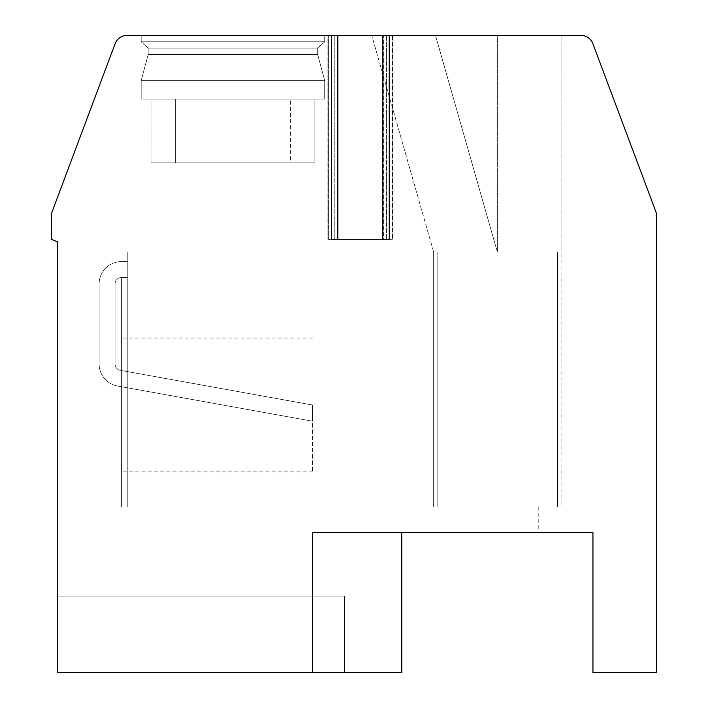 <?xml version="1.0" encoding="UTF-8"?>
<svg xmlns="http://www.w3.org/2000/svg" width="708" height="708" viewBox="0 0 708 708"><rect width="100%" height="100%" fill="white"/><g stroke="black" fill="none" stroke-linecap="round" stroke-linejoin="round"><path stroke-width="0.53" stroke-dasharray="3.54 2.66" d="M337.344 35.4L337.344 239.304L337.875 239.304L337.344 239.304L337.344 35.4L328.415 35.4L337.875 35.4L331.503 35.4L331.503 239.304L389.241 239.304L389.241 35.4L382.869 35.4L383.4 35.4L383.4 239.304L389.241 239.304L382.869 239.304L382.869 35.4L392.869 35.4L383.4 35.4L383.4 239.304L382.869 239.304M331.503 35.4L127.068 35.4A12.744 12.744 0 0 0 115.138 43.666L52.144 211.657A12.744 12.744 0 0 0 51.33 216.126L51.33 239.304L57.702 241.853L57.702 672.6L312.582 672.6L312.582 532.416L592.95 532.416L592.95 672.6L656.67 672.6L656.67 216.126A12.744 12.744 0 0 0 655.856 211.657L592.861 43.666A12.744 12.744 0 0 0 580.932 35.4L389.241 35.4M337.875 239.304L337.875 35.4L327.875 35.4L327.875 239.304L328.415 239.304L328.415 35.4L328.415 239.304L337.344 239.304L327.875 239.304L327.875 35.4L392.869 35.4L392.329 35.4L392.329 239.304L383.4 239.304L392.869 239.304L392.329 239.304L392.329 35.4L383.4 35.4M386.497 239.304L392.869 239.304L392.869 35.4L392.869 239.304L334.247 239.304L386.497 239.304L386.497 35.4L386.497 239.304M327.875 239.304L334.247 239.304L327.875 239.304M141.175 35.4L141.175 41.772L141.175 35.4L141.175 41.772L141.175 35.4L141.175 41.772L141.175 35.4L141.175 41.772L141.175 35.4L141.175 41.772L141.175 35.4L141.175 41.772L141.175 35.4L141.175 41.772L141.175 35.4L324.689 35.4L141.175 35.4L324.689 35.4L141.175 35.4L324.689 35.4L141.175 35.4L324.689 35.4L141.175 35.4L324.689 35.4L141.175 35.4L324.689 35.4L141.175 35.4L324.689 35.4L141.175 35.4L324.689 35.4L141.175 35.4L324.689 35.4L141.175 35.4L324.689 35.4L141.175 35.4L324.689 35.4L141.175 35.4L324.689 35.4L141.175 35.4L324.689 35.4L141.175 35.4L324.689 35.4L141.175 35.4L324.689 35.4L141.175 35.4L141.175 41.772L324.689 41.772L317.68 48.144L317.68 54.516L324.689 80.641L324.689 99.12L175.398 99.12L175.398 162.84L151.008 162.84L314.856 162.84L151.008 162.84L314.856 162.84L151.008 162.84L314.856 162.84L151.008 162.84L314.856 162.84L151.008 162.84L314.856 162.84L151.008 162.84L314.856 162.84L151.008 162.84L314.856 162.84L151.008 162.84L314.856 162.84L151.008 162.84L314.856 162.84L151.008 162.84L314.856 162.84L151.008 162.84L314.856 162.84L151.008 162.84L314.856 162.84L151.008 162.84L314.856 162.84L151.008 162.84L314.856 162.84L151.008 162.84L314.856 162.84L175.398 162.84L175.398 99.12L324.689 99.12L175.398 99.12L324.689 99.12L324.689 80.641L324.689 99.12L314.856 99.12L314.856 162.84L314.856 99.12L175.398 99.12L175.398 162.84L175.398 99.12L324.689 99.12L175.398 99.12L324.689 99.12L324.689 80.641L324.689 99.12L314.856 99.12L314.856 162.84L314.856 99.12L175.398 99.12L175.398 162.84L175.398 99.12L324.689 99.12L175.398 99.12L324.689 99.12L324.689 80.641L324.689 99.12L314.856 99.12L314.856 162.84L314.856 99.12L175.398 99.12L175.398 162.84L175.398 99.12L324.689 99.12L175.398 99.12L324.689 99.12L324.689 80.641L324.689 99.12L314.856 99.12L314.856 162.84L314.856 99.12L175.398 99.12L175.398 162.84L175.398 99.12L324.689 99.12L175.398 99.12L324.689 99.12L324.689 80.641L324.689 99.12L314.856 99.12L314.856 162.84L314.856 99.12L175.398 99.12L175.398 162.84L175.398 99.12L324.689 99.12L175.398 99.12L324.689 99.12L324.689 80.641L324.689 99.12L314.856 99.12L314.856 162.84L314.856 99.12L175.398 99.12L175.398 162.84L175.398 99.12L324.689 99.12L175.398 99.12L324.689 99.12L324.689 80.641L324.689 99.12L314.856 99.12L314.856 162.84L314.856 99.12L175.398 99.12L175.398 162.84M497.37 35.4L371.753 35.4L497.37 35.4L371.753 35.4L497.37 35.4L371.753 35.4L497.37 35.4L371.753 35.4L497.37 35.4L371.753 35.4L497.37 35.4L371.753 35.4L497.37 35.4L371.753 35.4L497.37 35.4L371.753 35.4L497.37 35.4L371.753 35.4L497.37 35.4L371.753 35.4L497.37 35.4L371.753 35.4L497.37 35.4L371.753 35.4L497.37 35.4L371.753 35.4L497.37 35.4L371.753 35.4L497.37 35.4L371.753 35.4L497.37 35.4L497.37 252.048L557.603 252.048L497.37 252.048L435.473 35.4L497.37 252.048L433.65 252.048L497.37 252.048L437.146 252.048L437.146 506.928L433.65 506.928L561.09 506.928L433.65 506.928L561.09 506.928L433.65 506.928L561.09 506.928L433.65 506.928L561.09 506.928L433.65 506.928L533.301 506.928L433.65 506.928L533.301 506.928L433.65 506.928L533.301 506.928L433.65 506.928L533.301 506.928L433.65 506.928L533.301 506.928L433.65 506.928L533.301 506.928L433.65 506.928L533.301 506.928L433.65 506.928L533.301 506.928L433.65 506.928L533.301 506.928L433.65 506.928L533.301 506.928L433.65 506.928L437.146 506.928L437.146 252.048L557.603 252.048L557.603 506.928L561.09 506.928L557.603 506.928L557.603 252.048L437.146 252.048L437.146 506.928L437.146 252.048L557.603 252.048L437.146 252.048L557.603 252.048L557.603 506.928L557.603 252.048L497.37 252.048L435.473 35.4L497.37 252.048L433.65 252.048L437.146 252.048L437.146 506.928L437.146 252.048L557.603 252.048L437.146 252.048L557.603 252.048L557.603 506.928L557.603 252.048L497.37 252.048L435.473 35.4L497.37 252.048L433.65 252.048L437.146 252.048L437.146 506.928L437.146 252.048L557.603 252.048L437.146 252.048L557.603 252.048L557.603 506.928L557.603 252.048L497.37 252.048L435.473 35.4L497.37 252.048L433.65 252.048L437.146 252.048L437.146 506.928L437.146 252.048L557.603 252.048L437.146 252.048L557.603 252.048L557.603 506.928L557.603 252.048L497.37 252.048L435.473 35.4L497.37 252.048L433.65 252.048L437.146 252.048L437.146 506.928L437.146 252.048L557.603 252.048L437.146 252.048L557.603 252.048L557.603 506.928L557.603 252.048L497.37 252.048L435.473 35.4L497.37 252.048L433.65 252.048L437.146 252.048L437.146 506.928L437.146 252.048L557.603 252.048L437.146 252.048L557.603 252.048L557.603 506.928L557.603 252.048L497.37 252.048L435.473 35.4L497.37 252.048L433.65 252.048L437.146 252.048L437.146 506.928L437.146 252.048L557.603 252.048L437.146 252.048L557.603 252.048L557.603 506.928L557.603 252.048L497.37 252.048L435.473 35.4L497.37 252.048L433.65 252.048L437.146 252.048L437.146 506.928L437.146 252.048L557.603 252.048L437.146 252.048L557.603 252.048L557.603 506.928L557.603 252.048L497.37 252.048L435.473 35.4L497.37 252.048L433.65 252.048L437.146 252.048L437.146 506.928L437.146 252.048L557.603 252.048L437.146 252.048L557.603 252.048L557.603 506.928L557.603 252.048L497.37 252.048L435.473 35.4L497.37 252.048L433.65 252.048L437.146 252.048L437.146 506.928L437.146 252.048L557.603 252.048L437.146 252.048L557.603 252.048L557.603 506.928L557.603 252.048L497.37 252.048L435.473 35.4L497.37 252.048L433.65 252.048L437.146 252.048L437.146 506.928L437.146 252.048L557.603 252.048L437.146 252.048L557.603 252.048L557.603 506.928L557.603 252.048L497.37 252.048L435.473 35.4L497.37 252.048L433.65 252.048L437.146 252.048L437.146 506.928L437.146 252.048L557.603 252.048L437.146 252.048L557.603 252.048L557.603 506.928L557.603 252.048L497.37 252.048L435.473 35.4L497.37 252.048L433.65 252.048L437.146 252.048L437.146 506.928L437.146 252.048L557.603 252.048L437.146 252.048L557.603 252.048L557.603 506.928L557.603 252.048L497.37 252.048L435.473 35.4L497.37 252.048L433.65 252.048L437.146 252.048L437.146 506.928L437.146 252.048L557.603 252.048L437.146 252.048L557.603 252.048L557.603 506.928L557.603 252.048L497.37 252.048L435.473 35.4L497.37 252.048L497.37 35.4M324.689 35.4L324.689 41.772L141.175 41.772L324.689 41.772L141.175 41.772L148.184 48.144L141.175 41.772L324.689 41.772L324.689 35.4L324.689 41.772L141.175 41.772L324.689 41.772L141.175 41.772L148.184 48.144L141.175 41.772L324.689 41.772L324.689 35.4L324.689 41.772L141.175 41.772L324.689 41.772L141.175 41.772L148.184 48.144L141.175 41.772L324.689 41.772L324.689 35.4L324.689 41.772L141.175 41.772L324.689 41.772L141.175 41.772L148.184 48.144L141.175 41.772L324.689 41.772L324.689 35.4L324.689 41.772L141.175 41.772L324.689 41.772L141.175 41.772L148.184 48.144L141.175 41.772L324.689 41.772L324.689 35.4L324.689 41.772L141.175 41.772L324.689 41.772L141.175 41.772L148.184 48.144L141.175 41.772L324.689 41.772L324.689 35.4L324.689 41.772L141.175 41.772L324.689 41.772L141.175 41.772L148.184 48.144L141.175 41.772L324.689 41.772L324.689 35.4L324.689 41.772L317.68 48.144L317.68 54.516L324.689 80.641L141.175 80.641L324.689 80.641L141.175 80.641L141.175 99.12L151.008 99.12L151.008 162.84L151.008 99.12L290.466 99.12L290.466 162.84M151.008 99.12L290.466 99.12L141.175 99.12L151.008 99.12L141.175 99.12L141.175 80.641L324.689 80.641L141.175 80.641L324.689 80.641L317.68 54.516L324.689 80.641L141.175 80.641L141.175 99.12L141.175 80.641L324.689 80.641L141.175 80.641L324.689 80.641L317.68 54.516L324.689 80.641L141.175 80.641L141.175 99.12L141.175 80.641L324.689 80.641L141.175 80.641L324.689 80.641L317.68 54.516L324.689 80.641L141.175 80.641L141.175 99.12L141.175 80.641L324.689 80.641L141.175 80.641L324.689 80.641L317.68 54.516L324.689 80.641L141.175 80.641L141.175 99.12L141.175 80.641L324.689 80.641L141.175 80.641L324.689 80.641L317.68 54.516L324.689 80.641L141.175 80.641L141.175 99.12L141.175 80.641L324.689 80.641L141.175 80.641L324.689 80.641L317.68 54.516L324.689 80.641L141.175 80.641L141.175 99.12L141.175 80.641L324.689 80.641L141.175 80.641L148.184 54.516L317.68 54.516L148.184 54.516L317.68 54.516L317.68 48.144L317.68 54.516L148.184 54.516L141.175 80.641L148.184 54.516L317.68 54.516L148.184 54.516L317.68 54.516L317.68 48.144L317.68 54.516L148.184 54.516L141.175 80.641L148.184 54.516L317.68 54.516L148.184 54.516L317.68 54.516L317.68 48.144L317.68 54.516L148.184 54.516L141.175 80.641L148.184 54.516L317.68 54.516L148.184 54.516L317.68 54.516L317.68 48.144L317.68 54.516L148.184 54.516L141.175 80.641L148.184 54.516L317.68 54.516L148.184 54.516L317.68 54.516L317.68 48.144L317.68 54.516L148.184 54.516L141.175 80.641L148.184 54.516L317.68 54.516L148.184 54.516L317.68 54.516L317.68 48.144L317.68 54.516L148.184 54.516L141.175 80.641L148.184 54.516L317.68 54.516L148.184 54.516L317.68 54.516L148.184 54.516L141.175 80.641L148.184 54.516L317.68 54.516L148.184 54.516L148.184 48.144L317.68 48.144L148.184 48.144L317.68 48.144L324.689 41.772L317.68 48.144L148.184 48.144L148.184 54.516L148.184 48.144L317.68 48.144L148.184 48.144L317.68 48.144L324.689 41.772L317.68 48.144L148.184 48.144L148.184 54.516L148.184 48.144L317.68 48.144L148.184 48.144L317.68 48.144L324.689 41.772L317.68 48.144L148.184 48.144L148.184 54.516L148.184 48.144L317.68 48.144L148.184 48.144L317.68 48.144L324.689 41.772L317.68 48.144L148.184 48.144L148.184 54.516L148.184 48.144L317.68 48.144L148.184 48.144L317.68 48.144L324.689 41.772L317.68 48.144L148.184 48.144L148.184 54.516L148.184 48.144L317.68 48.144L148.184 48.144L317.68 48.144L324.689 41.772L317.68 48.144L148.184 48.144L148.184 54.516L148.184 48.144L317.68 48.144L148.184 48.144L317.68 48.144L148.184 48.144L148.184 54.516L148.184 48.144L317.68 48.144L324.689 41.772L141.175 41.772L148.184 48.144L317.68 48.144L317.68 54.516L324.689 80.641L141.175 80.641L141.175 99.12L290.466 99.12L151.008 99.12L151.008 162.84L151.008 99.12L290.466 99.12L141.175 99.12L290.466 99.12L141.175 99.12L151.008 99.12L151.008 162.84L151.008 99.12L290.466 99.12L141.175 99.12L290.466 99.12L141.175 99.12L151.008 99.12L151.008 162.84L151.008 99.12L290.466 99.12L141.175 99.12L290.466 99.12L141.175 99.12L151.008 99.12L151.008 162.84L151.008 99.12L290.466 99.12L141.175 99.12L290.466 99.12L141.175 99.12L151.008 99.12L151.008 162.84L151.008 99.12L290.466 99.12L141.175 99.12L290.466 99.12L141.175 99.12L151.008 99.12L151.008 162.84L151.008 99.12L290.466 99.12L141.175 99.12L290.466 99.12L141.175 99.12L151.008 99.12L151.008 162.84M141.175 99.12L290.466 99.12M324.689 99.12L175.398 99.12M314.856 99.12L314.856 162.84M561.09 35.4L561.09 252.048L557.603 252.048L561.09 252.048L557.603 252.048L561.09 252.048L557.603 252.048L561.09 252.048L557.603 252.048L561.09 252.048L557.603 252.048L561.09 252.048L557.603 252.048L561.09 252.048L557.603 252.048L561.09 252.048L557.603 252.048L561.09 252.048L557.603 252.048L561.09 252.048L557.603 252.048L561.09 252.048L557.603 252.048L561.09 252.048L557.603 252.048L561.09 252.048L557.603 252.048L561.09 252.048L557.603 252.048L561.09 252.048L557.603 252.048L561.09 252.048L561.09 35.4L561.09 506.928M497.37 532.416L538.788 532.416L497.37 532.416M461.439 506.928L533.301 506.928L461.439 506.928M437.146 252.048L433.65 252.048L437.146 252.048M312.582 672.6L312.582 532.416L312.582 672.6L401.79 672.6L401.79 532.416M57.702 672.6L344.442 672.6L344.442 596.136L344.442 672.6L344.442 596.136L344.442 672.6L57.702 672.6L344.442 672.6L57.702 672.6L57.702 596.136L344.442 596.136L57.702 596.136L344.442 596.136L57.702 596.136L57.702 672.6M57.702 506.928L57.702 252.048L57.702 506.928L57.702 252.048L57.702 506.928L57.702 252.048L57.702 506.928L57.702 252.048L57.702 506.928L57.702 252.048L57.702 506.928L57.702 252.048L57.702 506.928L57.702 252.048L57.702 506.928L57.702 252.048L57.702 506.928L57.702 252.048L57.702 506.928L57.702 252.048L57.702 506.928L57.702 252.048L57.702 506.928L57.702 252.048L57.702 506.928L57.702 252.048L57.702 506.928L57.702 252.048L57.702 506.928L57.702 252.048L57.702 506.928L127.794 506.928L121.422 506.928L121.422 277.536L121.422 506.928L121.422 277.536L121.422 506.928L121.422 277.536L121.422 506.928L121.422 277.536L121.422 506.928L121.422 277.536L121.422 506.928L121.422 277.536L121.422 506.928L121.422 277.536L121.422 506.928L121.422 277.536L121.422 506.928L121.422 277.536L121.422 506.928L121.422 277.536L121.422 506.928L121.422 277.536L121.422 506.928L121.422 277.536L121.422 506.928L121.422 277.536L121.422 506.928L121.422 277.536L121.422 506.928L121.422 277.536L121.422 506.928L127.794 506.928L127.794 277.536L121.422 277.536A6.372 6.372 0 0 0 115.05 283.908A6.372 6.372 0 0 1 121.422 277.536L127.794 277.536L127.794 261.606L121.422 261.606A22.302 22.302 0 0 0 99.12 283.908L99.12 364.036A22.302 22.302 0 0 0 117.457 385.984L312.582 421.216L312.582 405.029L120.289 370.311A6.372 6.372 0 0 1 115.05 364.036L115.05 283.908A6.372 6.372 0 0 1 121.422 277.536L127.794 277.536L127.794 261.606L121.422 261.606A22.302 22.302 0 0 0 99.12 283.908L99.12 364.036A22.302 22.302 0 0 0 117.457 385.984L312.582 421.216L312.582 405.029L120.289 370.311A6.372 6.372 0 0 1 115.05 364.036L115.05 283.908A6.372 6.372 0 0 1 121.422 277.536L127.794 277.536L121.422 277.536L127.794 277.536L127.794 261.606L121.422 261.606A22.302 22.302 0 0 0 99.12 283.908L99.12 364.036A22.302 22.302 0 0 0 117.457 385.984L312.582 421.216L312.582 405.029L120.289 370.311A6.372 6.372 0 0 1 115.05 364.036L115.05 283.908A6.372 6.372 0 0 1 121.422 277.536L127.794 277.536L127.794 261.606L121.422 261.606A22.302 22.302 0 0 0 99.12 283.908L99.12 364.036A22.302 22.302 0 0 0 117.457 385.984L312.582 421.216L312.582 405.029L120.289 370.311A6.372 6.372 0 0 1 115.05 364.036L115.05 283.908A6.372 6.372 0 0 1 121.422 277.536L127.794 277.536L121.422 277.536L127.794 277.536L127.794 261.606L121.422 261.606A22.302 22.302 0 0 0 99.12 283.908L99.12 364.036A22.302 22.302 0 0 0 117.457 385.984L312.582 421.216L312.582 405.029L120.289 370.311A6.372 6.372 0 0 1 115.05 364.036L115.05 283.908A6.372 6.372 0 0 1 121.422 277.536L127.794 277.536L127.794 261.606L121.422 261.606A22.302 22.302 0 0 0 99.12 283.908L99.12 364.036A22.302 22.302 0 0 0 117.457 385.984L312.582 421.216L312.582 405.029L120.289 370.311A6.372 6.372 0 0 1 115.05 364.036L115.05 283.908A6.372 6.372 0 0 1 121.422 277.536L127.794 277.536L121.422 277.536L127.794 277.536L127.794 261.606L121.422 261.606A22.302 22.302 0 0 0 99.12 283.908L99.12 364.036A22.302 22.302 0 0 0 117.457 385.984L312.582 421.216L312.582 405.029L120.289 370.311A6.372 6.372 0 0 1 115.05 364.036L115.05 283.908A6.372 6.372 0 0 1 121.422 277.536L127.794 277.536L127.794 261.606L121.422 261.606A22.302 22.302 0 0 0 99.12 283.908L99.12 364.036A22.302 22.302 0 0 0 117.457 385.984L312.582 421.216L312.582 405.029L120.289 370.311A6.372 6.372 0 0 1 115.05 364.036L115.05 283.908A6.372 6.372 0 0 1 121.422 277.536L127.794 277.536L121.422 277.536L127.794 277.536L127.794 261.606L121.422 261.606A22.302 22.302 0 0 0 99.12 283.908L99.12 364.036A22.302 22.302 0 0 0 117.457 385.984L312.582 421.216L312.582 405.029L120.289 370.311A6.372 6.372 0 0 1 115.05 364.036L115.05 283.908A6.372 6.372 0 0 1 121.422 277.536L127.794 277.536L127.794 261.606L121.422 261.606A22.302 22.302 0 0 0 99.12 283.908L99.12 364.036A22.302 22.302 0 0 0 117.457 385.984L312.582 421.216L312.582 405.029L120.289 370.311A6.372 6.372 0 0 1 115.05 364.036L115.05 283.908A6.372 6.372 0 0 1 121.422 277.536L127.794 277.536L121.422 277.536L127.794 277.536L127.794 261.606L121.422 261.606A22.302 22.302 0 0 0 99.12 283.908L99.12 364.036A22.302 22.302 0 0 0 117.457 385.984L312.582 421.216L312.582 405.029L120.289 370.311A6.372 6.372 0 0 1 115.05 364.036L115.05 283.908A6.372 6.372 0 0 1 121.422 277.536L127.794 277.536L127.794 261.606L121.422 261.606A22.302 22.302 0 0 0 99.12 283.908L99.12 364.036A22.302 22.302 0 0 0 117.457 385.984L312.582 421.216L312.582 405.029L120.289 370.311A6.372 6.372 0 0 1 115.05 364.036L115.05 283.908A6.372 6.372 0 0 1 121.422 277.536L127.794 277.536L121.422 277.536L127.794 277.536L127.794 261.606L121.422 261.606A22.302 22.302 0 0 0 99.12 283.908L99.12 364.036A22.302 22.302 0 0 0 117.457 385.984L312.582 421.216L312.582 405.029L120.289 370.311A6.372 6.372 0 0 1 115.05 364.036L115.05 283.908A6.372 6.372 0 0 1 121.422 277.536L127.794 277.536L127.794 261.606L121.422 261.606A22.302 22.302 0 0 0 99.12 283.908L99.12 364.036A22.302 22.302 0 0 0 117.457 385.984L312.582 421.216L312.582 405.029L120.289 370.311A6.372 6.372 0 0 1 115.05 364.036L115.05 283.908A6.372 6.372 0 0 1 121.422 277.536L127.794 277.536L121.422 277.536L127.794 277.536L127.794 261.606L121.422 261.606A22.302 22.302 0 0 0 99.12 283.908L99.12 364.036A22.302 22.302 0 0 0 117.457 385.984L312.582 421.216L312.582 405.029L120.289 370.311A6.372 6.372 0 0 1 115.05 364.036L115.05 283.908A6.372 6.372 0 0 1 121.422 277.536L127.794 277.536L127.794 261.606L121.422 261.606A22.302 22.302 0 0 0 99.12 283.908L99.12 364.036A22.302 22.302 0 0 0 117.457 385.984L312.582 421.216L312.582 405.029L120.289 370.311A6.372 6.372 0 0 1 115.05 364.036L115.05 283.908A6.372 6.372 0 0 1 121.422 277.536L127.794 277.536L121.422 277.536L127.794 277.536L127.794 261.606L121.422 261.606A22.302 22.302 0 0 0 99.12 283.908L99.12 364.036A22.302 22.302 0 0 0 117.457 385.984L312.582 421.216L312.582 405.029L120.289 370.311A6.372 6.372 0 0 1 115.05 364.036L115.05 283.908A6.372 6.372 0 0 1 121.422 277.536L127.794 277.536L127.794 261.606L121.422 261.606A22.302 22.302 0 0 0 99.12 283.908L99.12 364.036A22.302 22.302 0 0 0 117.457 385.984L312.582 421.216L312.582 405.029L120.289 370.311A6.372 6.372 0 0 1 115.05 364.036L115.05 283.908A6.372 6.372 0 0 1 121.422 277.536L127.794 277.536L121.422 277.536L127.794 277.536L127.794 261.606L121.422 261.606A22.302 22.302 0 0 0 99.12 283.908L99.12 364.036A22.302 22.302 0 0 0 117.457 385.984L312.582 421.216L312.582 405.029L120.289 370.311A6.372 6.372 0 0 1 115.05 364.036L115.05 283.908A6.372 6.372 0 0 1 121.422 277.536L127.794 277.536L127.794 261.606L121.422 261.606A22.302 22.302 0 0 0 99.12 283.908L99.12 364.036A22.302 22.302 0 0 0 117.457 385.984L312.582 421.216L312.582 405.029L120.289 370.311A6.372 6.372 0 0 1 115.05 364.036L115.05 283.908A6.372 6.372 0 0 1 121.422 277.536L127.794 277.536L121.422 277.536L127.794 277.536L127.794 261.606L121.422 261.606A22.302 22.302 0 0 0 99.12 283.908L99.12 364.036A22.302 22.302 0 0 0 117.457 385.984L312.582 421.216L312.582 405.029L120.289 370.311A6.372 6.372 0 0 1 115.05 364.036L115.05 283.908A6.372 6.372 0 0 1 121.422 277.536L127.794 277.536L127.794 261.606L121.422 261.606A22.302 22.302 0 0 0 99.12 283.908L99.12 364.036A22.302 22.302 0 0 0 117.457 385.984L312.582 421.216L312.582 405.029L120.289 370.311A6.372 6.372 0 0 1 115.05 364.036L115.05 283.908A6.372 6.372 0 0 1 121.422 277.536L127.794 277.536L121.422 277.536L127.794 277.536L127.794 261.606L121.422 261.606A22.302 22.302 0 0 0 99.12 283.908L99.12 364.036A22.302 22.302 0 0 0 117.457 385.984L312.582 421.216L312.582 405.029L120.289 370.311A6.372 6.372 0 0 1 115.05 364.036L115.05 283.908A6.372 6.372 0 0 1 121.422 277.536L127.794 277.536L127.794 261.606L121.422 261.606A22.302 22.302 0 0 0 99.12 283.908L99.12 364.036A22.302 22.302 0 0 0 117.457 385.984L312.582 421.216L312.582 405.029L120.289 370.311A6.372 6.372 0 0 1 115.05 364.036L115.05 283.908A6.372 6.372 0 0 1 121.422 277.536L127.794 277.536L121.422 277.536L127.794 277.536L127.794 261.606L121.422 261.606A22.302 22.302 0 0 0 99.12 283.908L99.12 364.036A22.302 22.302 0 0 0 117.457 385.984L312.582 421.216L312.582 405.029L120.289 370.311A6.372 6.372 0 0 1 115.05 364.036L115.05 283.908A6.372 6.372 0 0 1 121.422 277.536L127.794 277.536L127.794 261.606L121.422 261.606A22.302 22.302 0 0 0 99.12 283.908L99.12 364.036A22.302 22.302 0 0 0 117.457 385.984L312.582 421.216L312.582 405.029L120.289 370.311A6.372 6.372 0 0 1 115.05 364.036L115.05 283.908A6.372 6.372 0 0 1 121.422 277.536L127.794 277.536L121.422 277.536L127.794 277.536L127.794 261.606L121.422 261.606A22.302 22.302 0 0 0 99.12 283.908L99.12 364.036A22.302 22.302 0 0 0 117.457 385.984L312.582 421.216L312.582 405.029L120.289 370.311A6.372 6.372 0 0 1 115.05 364.036L115.05 283.908A6.372 6.372 0 0 1 121.422 277.536L127.794 277.536L127.794 261.606L121.422 261.606A22.302 22.302 0 0 0 99.12 283.908L99.12 364.036A22.302 22.302 0 0 0 117.457 385.984L312.582 421.216L312.582 405.029L120.289 370.311A6.372 6.372 0 0 1 115.05 364.036L115.05 283.908A6.372 6.372 0 0 1 121.422 277.536L127.794 277.536L121.422 277.536L127.794 277.536L127.794 261.606L121.422 261.606A22.302 22.302 0 0 0 99.12 283.908L99.12 364.036A22.302 22.302 0 0 0 117.457 385.984L312.582 421.216L312.582 405.029L120.289 370.311A6.372 6.372 0 0 1 115.05 364.036L115.05 283.908L115.05 364.036A6.372 6.372 0 0 0 120.289 370.311L312.582 405.029L312.582 421.216L117.457 385.984A22.302 22.302 0 0 1 99.12 364.036L99.12 283.908A22.302 22.302 0 0 1 121.422 261.606L127.794 261.606L127.794 277.536L121.422 277.536L127.794 277.536L127.794 506.928L127.794 252.048L127.794 506.928L121.422 506.928L127.794 506.928L127.794 252.048L127.794 506.928L121.422 506.928L127.794 506.928L127.794 252.048L127.794 506.928L121.422 506.928L127.794 506.928L127.794 252.048L127.794 506.928L121.422 506.928L127.794 506.928L127.794 252.048L127.794 506.928L121.422 506.928L127.794 506.928L127.794 252.048L127.794 506.928L121.422 506.928L127.794 506.928L127.794 252.048L127.794 506.928L121.422 506.928L127.794 506.928L127.794 252.048L127.794 506.928L121.422 506.928L127.794 506.928L127.794 252.048L127.794 506.928L121.422 506.928L127.794 506.928L127.794 252.048L127.794 506.928L121.422 506.928L127.794 506.928L127.794 252.048L127.794 506.928L121.422 506.928L127.794 506.928L127.794 252.048L127.794 506.928L121.422 506.928L127.794 506.928L127.794 252.048L127.794 506.928L121.422 506.928L127.794 506.928L127.794 252.048L127.794 506.928L121.422 506.928L127.794 506.928L127.794 252.048L127.794 506.928L57.702 506.928M121.422 404.976L121.422 471.882L121.422 404.976M312.582 404.976L312.582 471.882L312.582 404.976M57.702 252.048L127.794 252.048L57.702 252.048M334.247 35.4L334.247 239.304L334.247 35.4M433.65 506.928L433.65 252.048L433.65 506.928L433.65 252.048L433.65 506.928L433.65 252.048L433.65 506.928L433.65 252.048L433.65 506.928L433.65 252.048L433.65 506.928L433.65 252.048L433.65 506.928L433.65 252.048L371.753 35.4L433.65 252.048L433.65 506.928L433.65 252.048L371.753 35.4M538.788 506.928L538.788 532.416M455.952 506.928L455.952 532.416M312.582 471.882L121.422 471.882M312.582 338.07L121.422 338.07"/><path stroke-width="1.06" d="M337.344 35.4L127.068 35.4A12.744 12.744 0 0 0 115.138 43.666L52.144 211.657A12.744 12.744 0 0 0 51.33 216.126L51.33 239.304L57.702 241.853L57.702 672.6L312.582 672.6L312.582 532.416L592.95 532.416L592.95 672.6L656.67 672.6L656.67 216.126A12.744 12.744 0 0 0 655.856 211.657L592.861 43.666A12.744 12.744 0 0 0 580.932 35.4L383.4 35.4M337.875 239.304L337.875 35.4L382.869 35.4L382.869 239.304M312.582 672.6L401.79 672.6L401.79 532.416M331.503 35.4L331.503 239.304L389.241 239.304L389.241 35.4"/></g></svg>
